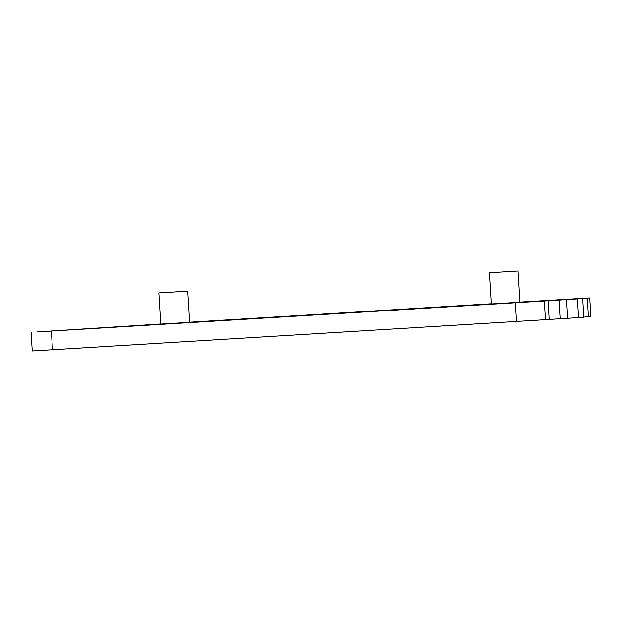 <?xml version="1.0" encoding="UTF-8"?>
<svg xmlns="http://www.w3.org/2000/svg" width="622" height="622" viewBox="0 0 622 622"><rect width="100%" height="100%" fill="white"/><g stroke="black" fill="none" stroke-linecap="round" stroke-linejoin="round"><path stroke-width="0.93" d="M544.351 300.994L548.083 300.745L549.226 319.436L545.494 319.685L544.351 300.994L36.822 331.938L160.911 323.992M520.015 302.082L589.757 297.93L590.9 316.621L583.833 317.08M558.68 299.944L582.705 298.568L583.848 317.259L575.21 317.834L560.158 318.752L559.015 300.068L566.354 299.617L567.505 318.308M549.226 319.436L560.158 318.752M545.494 319.685L32.243 350.956L31.1 332.265M589.757 297.93L590.846 316.629M588.435 316.792L587.292 298.101L589.703 297.938M587.292 298.101L582.363 298.591M558.673 299.874L582.347 298.412M582.705 298.568L566.354 299.617M548.083 300.745L559.015 300.068M189.562 322.212L491.357 303.761M187.665 291.174L189.57 322.32L173.896 323.3L160.911 324.078L159.007 292.923L187.665 291.174L159.007 292.923M518.118 271.044L520.023 302.191L504.349 303.171L491.364 303.948L489.46 272.794L518.118 271.044L489.46 272.794M51.354 331.06L52.497 349.751M515.203 302.805L516.353 321.496M577.449 298.925L578.592 317.617"/></g></svg>
